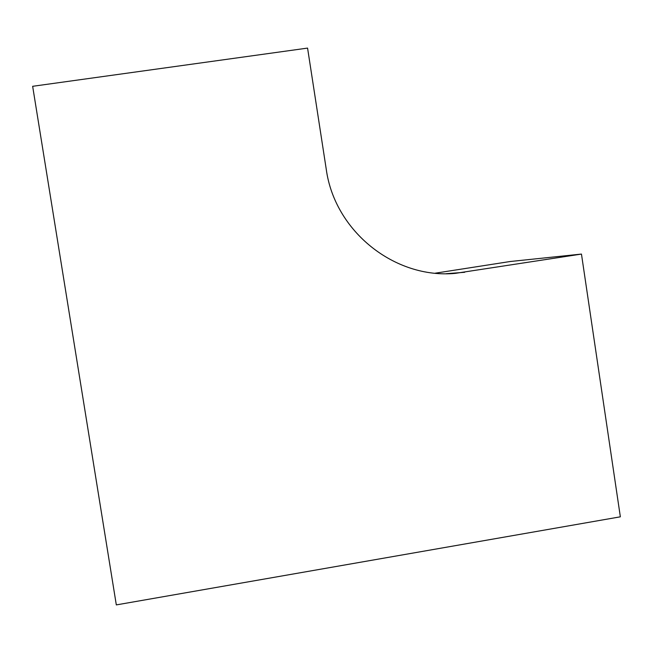 <?xml version="1.0" encoding="UTF-8"?>
<svg xmlns="http://www.w3.org/2000/svg" width="653" height="653" viewBox="0 0 653 653"><rect width="100%" height="100%" fill="white"/><g stroke="black" fill="none" stroke-linecap="round" stroke-linejoin="round"><path stroke-width="0.98" d="M620.35 516.817L116.316 604.907L32.65 86.302L307.571 48.093L326.271 169.388C334.703 231.333 394.747 279.125 455.272 273.37L581.464 254.074L620.35 516.817M435.241 273.183L510.14 261.518L581.464 254.074M446.195 273.705L464.699 272.285"/></g></svg>
